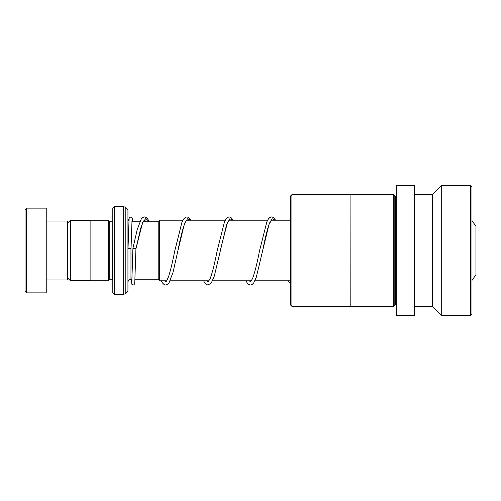 <?xml version="1.0" encoding="UTF-8"?>
<svg xmlns="http://www.w3.org/2000/svg" width="501" height="501" viewBox="0 0 501 501"><rect width="100%" height="100%" fill="white"/><g stroke="black" fill="none" stroke-linecap="round" stroke-linejoin="round"><path stroke-width="0.75" d="M67.416 277.736L70.384 280.704L70.384 220.296L90.111 220.296M158.203 279.276L158.203 221.724L159.713 220.208L159.713 280.792L158.203 279.276M471.973 220.578L475.95 226.264L475.95 274.736L471.973 280.422M112.806 292.866L112.806 208.134L114.322 206.619L114.322 294.381L112.806 292.866M112.806 221.724L112.506 279.251L109.782 279.251L109.782 221.749L108.272 220.24L90.111 220.24L90.111 280.76L108.272 280.76L108.272 220.24M127.943 250.5L127.943 291.35L125.801 293.492L125.801 207.508L127.943 209.65L127.943 250.5M25.05 291.35L25.05 209.65L26.566 208.134L26.566 292.866L25.05 291.35M46.236 220.997L67.416 220.997L67.416 280.003L46.236 280.003M26.566 208.134L46.236 208.134L46.236 292.866L26.566 292.866M290.398 304.852L290.398 196.148L291.914 194.638L291.914 306.361L290.398 304.852M350.8 306.361L350.925 194.513L350.925 306.487L291.914 306.361M396.316 195.421L395.709 196.029L395.709 304.971L394.807 304.971L393.291 306.487L393.291 194.513L350.925 194.513M394.807 304.971L394.807 196.029L393.291 194.513M414.471 315.561L414.471 185.439L396.316 185.439L396.316 315.561L414.471 315.561M432.632 306.487L432.632 194.513L441.707 185.439L441.707 315.561L432.632 306.487L414.471 306.487M470.458 185.439L471.973 186.948L471.973 314.052L470.458 315.561L470.458 185.439L441.707 185.439M131.782 282.896L132.915 248.39L135.94 248.74L142.541 222.801L145.841 218.461L149.135 221.749M128.012 248.565L131.037 248.565L128.012 248.565L129.101 218.449L129.859 217.171L131.525 217.177L132.295 218.505L132.565 221.749M132.032 279.251L130.968 279.251L130.968 248.602M125.801 293.492L123.659 294.381L123.659 206.619L114.322 206.619M186.867 219.952L185.076 222.651C182.696 228.763 180.279 238.244 177.817 251.095L184.243 224.529L187.455 218.787L190.668 220.208M203.606 280.792L204.815 282.933L206.475 284.562L208.078 285.013L211.341 282.908L214.303 276.114L226.609 224.523L229.821 218.78L233.034 220.208M271.598 219.952L270.678 221.01C268.567 223.772 265.687 235.57 262.555 251.076L268.981 224.523L272.193 218.78L275.406 220.208M90.111 280.704L70.384 280.704M158.203 279.251L135.063 279.251M290.398 280.792L254.896 280.792M251.471 280.792L212.53 280.792M209.105 280.792L170.165 280.792M166.739 280.792L159.713 280.792M128.87 220.91L127.943 218.724M109.782 279.251L108.272 280.76M123.659 294.381L114.322 294.381M123.659 206.619L125.801 207.508M112.506 221.749L109.782 221.749M130.968 279.251C129.126 279.426 128.118 280.435 127.943 282.276M290.398 220.208L271.291 220.208M267.628 220.208L228.926 220.208M225.262 220.208L186.56 220.208M182.896 220.208L159.713 220.208M158.203 221.749L143.148 221.749M139.785 221.749L131.851 221.749M67.416 223.264L70.384 220.296M393.291 306.487L350.925 306.487M470.458 315.561L441.707 315.561M432.632 194.513L414.471 194.513M395.709 304.971L396.316 305.579M395.709 196.029L394.807 196.029M350.8 194.638L291.914 194.638M131.224 279.251L131.92 284.411L133.134 285.019L133.986 284.768L134.738 283.491L135.94 248.74L140.8 227.986L143.443 221.223L144.501 219.952M144.52 219.958L145.897 221.749M190.875 220.208L188.495 217.39L186.892 216.927L185.295 217.378L183.635 219.006L181.944 222.244L174.793 250.75C172.732 261.303 170.691 269.839 168.662 276.358L166.833 280.641L165.725 281.988M165.706 281.982L164.666 280.792M187.217 220.208L186.886 219.958M233.241 220.208L230.861 217.39L229.258 216.927L227.604 217.415L226.001 219.006L224.442 221.937L217.158 250.744C214.81 262.969 212.487 272.25 210.195 278.569L208.09 281.988M208.072 281.982L207.032 280.792M229.583 220.208L229.251 219.958M229.233 219.952L227.441 222.651L220.553 249.323M275.606 220.208L273.227 217.39L271.623 216.927L269.97 217.415L268.367 219.006L266.808 221.937L259.531 250.732C257.176 262.962 254.859 272.243 252.56 278.569L250.45 281.988M250.437 281.982L249.398 280.792M271.949 220.208L271.617 219.958M131.037 248.565L132.057 219.05M161.241 280.792L162.449 282.933L164.109 284.562L165.649 285.013L167.309 284.555L168.975 282.908L172.977 272.557L177.817 251.095M245.972 280.792L247.187 282.933L248.784 284.53L250.444 285.013L252.041 284.555L253.706 282.908L256.312 277.197L262.555 251.076M288.338 280.792L290.398 283.942M132.915 248.39L137.18 229.64L141.238 219.056L142.904 217.396L144.501 216.927L146.098 217.371L147.757 218.993L149.254 221.749"/></g></svg>
